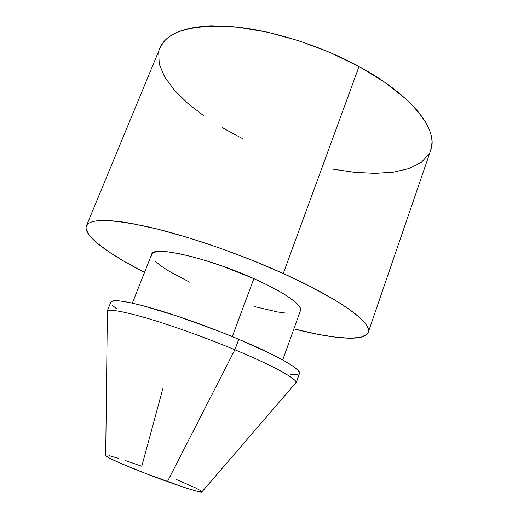 <?xml version="1.0" encoding="UTF-8"?>
<svg xmlns="http://www.w3.org/2000/svg" width="518" height="518" viewBox="0 0 518 518"><rect width="100%" height="100%" fill="white"/><g stroke="black" fill="none" stroke-linecap="round" stroke-linejoin="round"><path stroke-width="0.78" d="M110.826 302.123L113.008 300.861L119.069 300.848L128.93 302.402L142.353 305.562L177.732 316.265L218.764 331.17L238.779 339.284L272.721 354.713L285.101 361.286L293.771 366.718L298.549 370.823L299.521 373.413C301.683 369.593 277.855 355.652 238.779 339.284L234.887 349.779C274.106 366.045 298.148 379.565 296.134 382.957L294.943 383.857L296.179 382.42C296.166 378.425 272.267 365.287 234.887 349.779L167.418 481.63C187.024 488.584 198.465 492.074 201.742 492.094L202.091 491.686M125.557 460.606L141.783 466.245L162.794 388.804M152.137 257.329L151.716 254.26L154.202 252.24L159.635 251.398L167.936 251.845L178.859 253.613L192.003 256.675L206.792 260.923L222.552 266.174L253.859 278.639L232.297 336.59L253.859 278.639L267.871 285.243L279.895 291.66L289.426 297.597L296.128 302.803L299.844 307.09L300.492 310.489C302.926 305.4 284.376 292.152 253.859 278.639C207.375 257.621 152.337 245.318 151.722 254.254L132.336 303.127M368.214 332.478L430.749 150.155C438.707 130.432 412.509 95.403 359.039 66.518L283.268 273.491C340.902 299.43 372.604 323.4 368.214 332.478C364.84 341.893 333.132 338.973 293.887 328.878L318.02 334.356L335.67 337.205L350.272 338.235L361.052 337.263L367.256 334.129C368.486 332.711 368.79 330.911 368.156 328.736C367.508 326.554 365.844 324.003 363.163 321.089C360.47 318.169 356.721 314.912 351.929 311.331C347.118 307.744 341.297 303.898 334.466 299.786L311.247 286.953L283.268 273.491L359.039 66.518L384.712 82.252L405.445 98.595C411.441 104.066 416.427 109.408 420.402 114.633C424.371 119.852 427.311 124.832 429.228 129.565C431.131 134.291 432.051 138.694 431.993 142.767L430.665 150.388M429.118 153.807L421.225 162.445L409.052 168.57L393.376 172.196L374.948 173.407L354.487 172.339L332.64 169.146M242.767 138.759L222.293 127.713M203.665 115.708L187.438 103.017L174.21 89.938L164.607 76.839L159.24 64.148L158.709 52.376M159.939 48.109L163.507 42.075C166.038 38.941 169.522 36.202 173.957 33.858C178.406 31.514 183.786 29.662 190.1 28.302C196.426 26.949 203.593 26.165 211.609 25.952L237.723 27.169L267.223 32.116L298.51 40.657L329.739 52.357L359.039 66.518C319.082 44.736 268.473 29.235 229.701 26.431C190.138 24.702 166.919 31.844 160.043 47.863L86.376 225.977C89.718 218.434 110.761 218.829 149.521 227.156C187.756 235.943 240.184 254.014 283.268 273.491L252.001 260.198L219.295 247.889L187.147 237.315L157.459 229.06L131.85 223.511C124.119 222.138 117.321 221.231 111.467 220.804C105.627 220.377 100.796 220.396 96.97 220.856C93.156 221.328 90.352 222.19 88.546 223.439C86.752 224.702 85.91 226.288 86.014 228.211L88.915 234.764L96.639 242.696L108.508 251.625L123.828 261.195L144.509 272.436C108.391 254.047 82.679 235.269 86.376 225.977M286.383 313.176L277.214 311.927L254.396 306.559M189.627 282.161L168.777 271.076L160.943 265.928L155.29 261.279M299.475 373.517L296.756 374.779L290.734 374.656M116.997 309.136L112.192 305.18M238.779 339.284C210.017 327.195 176.088 315.093 151.256 308.003C125.971 300.997 112.497 299.028 110.839 302.104L107.064 311.512C108.586 308.76 121.976 311.014 147.235 318.272C172.034 325.582 206.022 337.775 234.887 349.779L238.779 339.284M105.698 455.264L105.691 455.795C107.071 458.054 138.824 471.432 167.418 481.63L234.887 349.779C206.889 338.144 174.035 326.295 149.456 318.933C124.378 311.59 110.353 308.974 107.381 311.078L107.362 312.976L107.064 311.512M176.58 479.61L195.875 488.034L201.748 491.323M202.046 492.016L197.008 491.258L184.894 487.639L147.52 474.229L120.823 463.403L109.551 458.171L105.504 455.503M108.884 455.639L118.719 458.398M296.179 382.42L201.742 492.094M299.521 373.4L296.134 382.957M300.498 310.476L282.718 359.952M107.381 311.078L105.691 455.795"/></g></svg>
